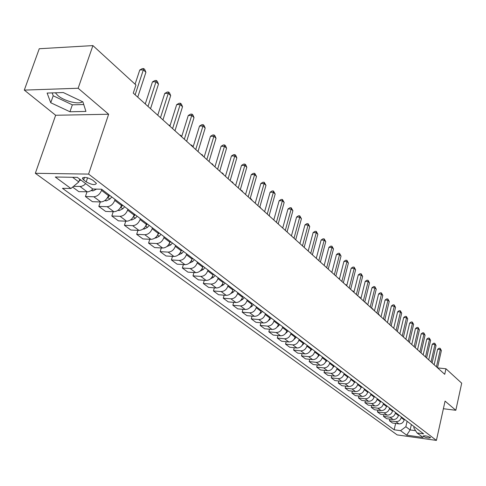 <?xml version="1.0" encoding="UTF-8"?>
<svg xmlns="http://www.w3.org/2000/svg" width="486" height="486" viewBox="0 0 486 486"><rect width="100%" height="100%" fill="white"/><g stroke="black" fill="none" stroke-linecap="round" stroke-linejoin="round"><path stroke-width="0.73" d="M430.238 437.382C426.951 435.899 424.557 435.468 423.057 436.1L423.33 436.422C426.617 437.898 429.004 438.323 430.505 437.692L430.238 437.382M82.565 101.72C78.981 104.824 64.407 101.21 57.949 95.627L55.337 92.796M35.332 173.295L397.171 434.909L436.41 440.407L88.586 174.097L35.332 173.295L55.647 115.261L108.633 114.246L78.143 88.252L24.3 90.104L55.647 115.261M24.3 90.104L39.257 48.74L92.911 45.593L78.143 88.252M92.911 45.593L135.959 84.995L133.279 93.124L444.726 374.305L445.954 368.771L437.631 367.896M83.659 179.972L86.192 181.886C91.793 184.868 95.195 185.366 96.404 183.374L92.735 180.142C87.097 177.123 83.677 176.618 82.474 178.635L83.659 179.972L84.546 177.335M72.621 177.305L78.817 181.946L70.926 188.501L62.463 188.307L394.146 429.794L395.622 423.434M70.926 188.501L55.276 177.007L77.383 177.384L92.844 189.018L101.61 189.224L423.61 433.852L417.055 432.947L423.051 437.461L406.685 435.177L400.555 430.675L394.146 429.794M443.384 408.726L455.825 410.275L461.7 383.187L445.954 368.771M455.825 410.275L445.067 401.102L436.41 440.407M108.633 114.246L88.586 174.097M417.055 432.947L413.774 427.802L414.054 426.593M411.369 424.557L410.141 429.94L415.615 430.687M79.753 179.17L78.817 181.946M101.847 189.406L101.525 190.372C99.879 194.327 97.297 196.459 93.792 196.763L85.427 196.526L86.982 191.879M108.773 194.667L108.457 195.633C106.829 199.558 104.265 201.666 100.778 201.957L92.443 201.702L85.427 196.526M115.067 199.448L114.757 200.408C113.147 204.314 110.601 206.404 107.127 206.684L98.822 206.404L100.292 201.945M121.786 204.551L121.476 205.505C119.884 209.381 117.357 211.459 113.894 211.726L105.632 211.428L98.822 206.404M127.897 209.193L127.593 210.14C126.014 213.992 123.505 216.051 120.054 216.313L111.816 215.991L113.214 211.702M134.415 214.144L134.112 215.085C132.556 218.919 130.06 220.954 126.627 221.203L118.426 220.863L111.816 215.991M140.345 218.651L140.047 219.587C138.504 223.39 136.025 225.413 132.605 225.656L124.434 225.297L125.753 221.166M146.675 223.463L146.383 224.392C144.858 228.171 142.392 230.176 138.99 230.407L130.849 230.03L124.434 225.297M152.428 227.837L152.142 228.76C150.636 232.515 148.187 234.507 144.798 234.726L136.681 234.331L137.939 230.358M158.576 232.502L158.296 233.426C156.802 237.156 154.366 239.13 150.994 239.337L142.914 238.93L136.681 234.331M164.171 236.755L163.891 237.666C162.415 241.378 159.997 243.334 156.632 243.541L148.582 243.115L149.779 239.276M170.149 241.293L169.869 242.198C168.405 245.892 166.005 247.83 162.658 248.024L154.639 247.581L148.582 243.115M175.58 245.424L175.306 246.323C173.86 249.992 171.473 251.918 168.138 252.1L160.155 251.645L161.291 247.945M181.387 249.834L181.12 250.733C179.686 254.378 177.311 256.286 173.994 256.462L166.042 255.988L160.155 251.645M186.673 253.85L186.405 254.743C184.99 258.364 182.627 260.259 179.322 260.429L171.4 259.943L172.487 256.371M192.322 258.139L192.055 259.026C190.658 262.628 188.307 264.505 185.02 264.67L177.129 264.165L171.4 259.943M197.462 262.045L197.201 262.926C195.815 266.51 193.483 268.375 190.202 268.527L182.341 268.011L183.38 264.566M202.96 266.219L202.698 267.1C201.326 270.653 199.005 272.506 195.743 272.652L187.912 272.124L182.341 268.011M207.959 270.022L207.704 270.89C206.343 274.432 204.035 276.267 200.785 276.406L192.985 275.866L193.975 272.531M213.305 274.086L213.056 274.948C211.708 278.466 209.417 280.288 206.179 280.422L198.41 279.863L192.985 275.866M218.178 277.779L217.928 278.642C216.592 282.141 214.314 283.952 211.088 284.073L203.348 283.508L204.296 280.288M223.384 281.734L223.135 282.597C221.81 286.072 219.55 287.864 216.337 287.985L208.628 287.402L203.348 283.508M228.122 285.337L227.879 286.193C226.567 289.65 224.319 291.43 221.118 291.539L213.439 290.956L214.344 287.834M233.195 289.188L232.952 290.039C231.652 293.471 229.416 295.245 226.233 295.348L218.585 294.747L213.439 290.956M237.812 292.7L237.569 293.544C236.287 296.958 234.058 298.72 230.893 298.817L223.268 298.204L224.137 295.184M242.751 296.454L242.514 297.292C241.244 300.688 239.027 302.432 235.874 302.523L228.28 301.903L223.268 298.204M247.253 299.868L247.016 300.706C245.758 304.084 243.553 305.815 240.412 305.901L232.849 305.269L233.681 302.341M252.064 303.525L251.833 304.358C250.582 307.717 248.395 309.436 245.266 309.515L237.733 308.871L232.849 305.269M256.45 306.86L256.219 307.687C254.986 311.028 252.805 312.735 249.689 312.808L242.186 312.158L242.982 309.321M261.14 310.426L260.915 311.247C259.688 314.57 257.525 316.265 254.421 316.331L246.949 315.669L242.186 312.158M265.417 313.677L265.198 314.491C263.983 317.795 261.826 319.478 258.734 319.545L251.292 318.871L252.058 316.125M269.997 317.151L269.773 317.966C268.57 321.246 266.431 322.917 263.351 322.977L255.94 322.303L251.292 318.871M274.165 320.323L273.946 321.131C272.755 324.393 270.623 326.057 267.555 326.112L260.174 325.426L260.903 322.753M278.63 323.712L278.417 324.514C277.233 327.764 275.112 329.411 272.063 329.459L264.706 328.767L260.174 325.426M282.7 326.805L282.488 327.6C281.315 330.838 279.207 332.473 276.163 332.515L268.837 331.817L269.542 329.222M287.056 330.115L286.843 330.905C285.683 334.125 283.587 335.747 280.562 335.79L273.26 335.079L268.837 331.817M291.029 333.129L290.822 333.925C289.668 337.12 287.584 338.736 284.565 338.772L277.293 338.056L277.968 335.534M295.281 336.361L295.075 337.15C293.933 340.328 291.855 341.931 288.854 341.962L281.613 341.239L277.293 338.056M299.157 339.307L298.951 340.091C297.821 343.256 295.755 344.847 292.766 344.872L285.549 344.143L286.199 341.694M303.313 342.46L303.106 343.238C301.982 346.384 299.935 347.97 296.952 347.988L289.765 347.253L285.549 344.143M307.097 345.339L306.897 346.111C305.779 349.246 303.738 350.819 300.773 350.837L293.611 350.09L294.237 347.715M311.149 348.419L310.955 349.191C309.849 352.301 307.814 353.869 304.862 353.881L297.73 353.128L293.611 350.09M314.849 351.226L314.655 351.998C313.555 355.096 311.538 356.645 308.592 356.657L301.484 355.898L302.092 353.589M318.81 354.239L318.616 354.999C317.528 358.085 315.517 359.628 312.589 359.628L305.512 358.868L301.484 355.898M322.425 356.985L322.23 357.745C321.155 360.812 319.156 362.343 316.234 362.343L309.181 361.578L309.764 359.324M326.294 359.926L326.106 360.679C325.037 363.728 323.044 365.253 320.14 365.247L313.112 364.476L309.181 361.578M329.83 362.605L329.636 363.358C328.579 366.395 326.598 367.908 323.7 367.902L316.702 367.124L317.261 364.931M333.609 365.478L333.42 366.231C332.369 369.251 330.401 370.751 327.515 370.745L320.547 369.955L316.702 367.124M337.065 368.102L336.877 368.85C335.832 371.857 333.876 373.351 331.002 373.333L324.053 372.543L324.593 370.411M340.765 370.915L340.577 371.656C339.544 374.645 337.594 376.128 334.733 376.115L327.813 375.32L324.053 372.543M344.137 373.479L343.954 374.214C342.928 377.191 340.99 378.667 338.135 378.649L331.239 377.847L331.768 375.769M347.757 376.225L347.575 376.96C346.554 379.918 344.623 381.389 341.786 381.364L334.915 380.562L331.239 377.847M351.056 378.734L350.88 379.463C349.865 382.409 347.946 383.873 345.115 383.843L338.274 383.035L338.778 381.012M354.598 381.425L354.416 382.148C353.413 385.082 351.506 386.534 348.687 386.498L341.871 385.69L338.274 383.035M357.83 383.879L357.647 384.602C356.651 387.518 354.75 388.958 351.943 388.928L345.151 388.107L345.643 386.139M361.286 386.51L361.116 387.227C360.126 390.13 358.231 391.564 355.436 391.528L348.669 390.708L345.151 388.107M364.451 388.909L364.275 389.626C363.297 392.518 361.408 393.939 358.625 393.897L351.882 393.077L352.356 391.151M367.835 391.485L367.665 392.196C366.693 395.069 364.816 396.485 362.046 396.442L355.327 395.616L351.882 393.077M370.933 393.836L370.763 394.541C369.791 397.402 367.926 398.812 365.162 398.769L358.474 397.937L358.929 396.06M374.25 396.351L374.08 397.062C373.12 399.905 371.261 401.308 368.51 401.26L361.845 400.421L358.474 397.937M377.276 398.654L377.112 399.358C376.158 402.189 374.311 403.58 371.565 403.532L364.925 402.694L365.363 400.865M380.526 401.12L380.356 401.819C379.414 404.644 377.573 406.023 374.84 405.968L368.224 405.13L364.925 402.694M383.49 403.374L383.326 404.073C382.385 406.879 380.556 408.252 377.835 408.197L371.237 407.353L371.668 405.567M386.668 405.792L386.504 406.484C385.574 409.279 383.752 410.646 381.042 410.585L374.475 409.734L371.237 407.353M389.572 407.997L389.414 408.69C388.484 411.466 386.674 412.827 383.97 412.766L377.428 411.915L377.841 410.172M392.688 410.36L392.53 411.053C391.607 413.817 389.802 415.172 387.111 415.105L380.593 414.254L377.428 411.915M395.531 412.523L395.373 413.209C394.462 415.967 392.664 417.31 389.985 417.243L383.484 416.387L383.885 414.686M398.587 414.844L398.429 415.524C397.524 418.264 395.732 419.606 393.065 419.533L386.589 418.677L383.484 416.387M401.375 416.964L401.217 417.638C400.318 420.372 398.538 421.702 395.877 421.629L389.426 420.767L389.815 419.102M404.364 419.236L404.206 419.91C403.313 422.626 401.545 423.95 398.891 423.877L392.463 423.008L389.426 420.767M407.098 421.307L405.853 426.732L410.141 429.94L406.685 435.177M85.724 183.659L83.805 185.312L81.271 186.405L73.477 186.381M92.923 189.024L91.01 190.676L88.476 191.77L78.854 191.678L72.633 187.086M400.555 430.675L405.853 426.732M50.744 102.74L69.948 111.762L85.931 111.422L82.912 101.884L63.295 92.54L47.118 93.063L50.744 102.74L53.205 95.772L72.347 104.824L83.75 104.545M52.154 92.899L53.205 95.772M72.347 104.824L69.948 111.762M135.138 94.8L143.352 69.844L145.915 72.256L137.745 97.151M135.078 84.193L139.768 70.002L143.352 69.844L143.722 68.562L144.743 69.528L145.915 72.256M139.768 70.002L142.289 68.623L143.722 68.562M79.267 180.616L81.053 180.148M148.005 106.416L156 81.757L158.485 84.102L150.532 108.7M145.271 103.949L152.446 81.891L156 81.757L156.34 80.469L157.336 81.405L158.485 84.102M152.446 81.891L154.919 80.524L156.34 80.469M160.483 117.685L168.278 93.318L170.683 95.59L162.938 119.896M157.756 115.225L164.748 93.421L168.278 93.318L168.581 92.024L169.547 92.935L170.683 95.59M164.748 93.421L167.172 92.067L168.581 92.024M172.591 128.614L180.185 104.533L182.523 106.738L174.972 130.764M169.875 126.16L176.685 104.618L180.185 104.533L180.464 103.239L181.4 104.119L182.523 106.738M176.685 104.618L179.067 103.269L180.464 103.239M91.228 190.53L92.954 190.919L96.55 189.109M104.8 200.578L106.27 200.912L109.885 199.078L111.798 196.964M107.023 198.373L109.806 195.451M117.958 210.323L119.192 210.608L122.764 208.81L124.647 206.726M120.34 207.838L122.721 205.262M184.346 139.227L191.745 115.425L194.017 117.563L186.654 141.311M181.636 136.779L188.276 115.486L191.745 115.425L191.994 114.125L192.906 114.982L194.017 117.563M188.276 115.486L190.609 114.149L191.994 114.125M130.722 219.781L131.73 220.012L135.266 218.257L137.119 216.203M133.261 216.975L135.248 214.782M157.245 114.757L157.907 114.745M195.755 149.53L202.972 126.002L205.183 128.079L197.996 151.553M193.057 147.094L199.533 126.038L202.972 126.002L203.197 124.695L204.084 125.528L205.183 128.079M199.533 126.038L201.824 124.714L203.197 124.695M206.842 159.536L213.883 136.274L216.027 138.297L209.023 161.504M204.15 157.112L210.474 136.299L213.883 136.274L214.083 134.968L214.946 135.782L216.027 138.297M210.474 136.299L212.722 134.98L214.083 134.968M217.613 169.262L224.489 146.262L226.573 148.23L219.733 171.175M214.94 166.844L221.106 146.268L224.489 146.262L224.666 144.962L225.504 145.745L226.573 148.23M221.106 146.268L223.317 144.962L224.666 144.962M228.092 178.72L234.805 155.976L236.834 157.889L230.151 180.579M225.425 176.315L231.451 155.963L234.805 155.976L234.963 154.669L235.771 155.435L236.834 157.889M231.451 155.963L233.62 154.669L234.963 154.669M238.28 187.918L244.835 165.428L246.809 167.287L240.284 189.728M235.625 185.524L241.512 165.398L244.835 165.428L244.974 164.122L245.764 164.869L246.809 167.287M241.512 165.398L243.644 164.11L244.974 164.122M143.115 228.967L143.905 229.149L147.404 227.424L149.232 225.407M145.782 225.826L147.416 224.022M168.727 125.127L170.033 125.655M169.316 125.661L169.438 125.121M155.143 237.891L155.733 238.025L159.195 236.336L161 234.343M157.877 234.495L159.232 233.001M179.893 135.205L180.598 135.205L181.709 136.542M180.488 135.746L180.598 135.205M166.826 246.56L170.653 244.993L172.433 243.03M169.59 242.97L170.72 241.73M190.755 145.01L191.454 145.01L192.31 145.782L192.748 146.815M191.35 145.551L191.454 145.01M178.18 254.986L181.794 253.413L183.55 251.481M180.944 251.244L181.886 250.211M201.319 154.554L202.012 154.554L203.282 156.322M201.921 155.095L202.012 154.554M189.218 263.181L192.632 261.602L194.364 259.694M191.97 259.311L192.742 258.461M211.604 163.837L212.291 163.843L213.536 165.58M212.212 164.383L212.291 163.843M248.194 196.873L254.603 174.626L256.523 176.436L250.144 198.634L251.535 199.303L251.948 200.262M245.552 194.485L251.305 174.577L254.603 174.626L254.719 173.32L256.523 176.436M251.305 174.577L253.4 173.302L254.719 173.32M199.983 271.133L203.172 269.566L204.885 267.683M202.674 267.179L203.306 266.486M221.616 172.876L223.092 173.599L223.517 174.595M222.23 173.429L222.302 172.888M257.841 205.584L264.105 183.574L265.976 185.336L259.743 207.297M255.211 203.209L260.836 183.514L264.105 183.574L264.202 182.274L265.976 185.336M260.836 183.514L262.896 182.25L264.202 182.274M210.474 278.855L213.433 277.324L215.128 275.465M213.081 274.851L213.585 274.298M231.372 181.685L232.818 182.39L233.244 183.374M231.986 182.238L232.047 181.697M267.239 214.065L273.363 192.298L275.185 194.011L269.092 215.735M264.621 211.702L270.119 192.219L273.363 192.298L273.442 190.992L275.185 194.011M270.119 192.219L272.148 190.962L273.442 190.992M220.699 286.363L223.426 284.869L225.097 283.04M223.214 282.323L223.596 281.904M240.874 190.263L242.295 190.955L242.714 191.927M241.493 190.822L241.548 190.281M276.394 222.327L282.384 200.791L284.158 202.462L278.192 223.955M273.788 219.976L279.164 200.7L282.384 200.791L282.445 199.491L284.158 202.462M279.164 200.7L281.157 199.454L282.445 199.491M230.656 293.666L233.159 292.226L234.811 290.421M233.073 289.613L233.347 289.31M250.758 199.187L250.806 198.646M285.312 230.382L291.175 209.065L292.906 210.699L287.068 231.968M282.718 228.043L287.979 208.968L291.175 209.065L291.217 207.771L292.906 210.699M287.979 208.968L289.942 207.729L291.217 207.771M240.37 300.767L242.642 299.388L244.27 297.608M259.87 206.836L260.958 208.391M294.006 238.231L299.74 217.139L301.429 218.73L295.713 239.774M291.424 235.898L296.575 217.023L299.74 217.139L299.771 215.839L301.429 218.73M296.575 217.023L298.507 215.796L299.771 215.839M249.834 307.681L251.888 306.374L253.498 304.613M269.22 215.28L269.736 216.319M302.48 245.88L308.094 225.006L309.74 226.555L304.151 247.386M299.917 243.565L304.959 224.884L308.094 225.006L308.112 223.712L309.74 226.555M304.959 224.884L306.86 223.663L308.112 223.712M310.748 253.346L316.246 232.685L317.856 234.197L312.377 254.816M308.197 251.043L313.136 232.551L316.246 232.685L316.246 231.391L317.856 234.197M313.136 232.551L315.007 231.342L316.246 231.391M318.81 260.624L324.198 240.175L325.766 241.651L320.402 262.063M316.277 258.333L321.112 240.029L324.198 240.175L324.192 238.887L325.766 241.651M321.112 240.029L322.953 238.833L324.192 238.887M326.683 267.731L331.962 247.483L333.493 248.929L328.232 269.135M324.156 265.453L328.901 247.331L331.962 247.483L331.938 246.202L333.493 248.929M328.901 247.331L330.717 246.141L331.938 246.202M334.368 274.669L339.544 254.628L341.038 256.031L335.881 276.036M331.859 272.403L336.506 254.464L339.544 254.628L339.507 253.346L341.038 256.031M336.506 254.464L338.292 253.279L339.507 253.346M341.871 281.443L346.943 261.596L348.407 262.975L343.353 282.779M339.374 279.189L343.93 261.425L346.943 261.596L346.901 260.32L348.407 262.975M343.93 261.425L345.692 260.253L346.901 260.32M349.197 288.058L354.179 268.406L355.6 269.748L350.643 289.364M346.718 285.823L351.184 268.229L354.179 268.406L354.118 267.136L355.6 269.748M351.184 268.229L352.921 267.063L354.118 267.136M356.36 294.528L361.244 275.064L362.635 276.376L357.775 295.804M353.893 292.299L358.279 274.876L361.244 275.064L361.177 273.794L362.635 276.376M358.279 274.876L359.986 273.721L361.177 273.794M363.358 300.846L368.151 281.57L369.512 282.852L364.743 302.092M360.904 298.629L365.205 281.376L368.151 281.57L368.072 280.3L369.512 282.852M365.205 281.376L366.894 280.228L368.072 280.3M370.198 307.018L374.9 287.925L376.237 289.182L371.553 308.239M367.762 304.819L371.984 287.724L374.9 287.925L374.815 286.667L376.237 289.182M371.984 287.724L373.649 286.588L374.815 286.667M376.893 313.063L381.504 294.145L382.81 295.373L378.211 314.254M374.463 310.87L378.606 293.939L381.504 294.145L381.407 292.888L382.81 295.373M378.606 293.939L380.252 292.809L381.407 292.888M383.436 318.968L387.962 300.233L389.237 301.429L384.724 320.134M381.018 316.787L385.088 300.014L387.962 300.233L387.858 298.981L389.237 301.429M385.088 300.014L386.71 298.896L387.858 298.981M389.833 324.745L394.286 306.18L395.531 307.359L391.096 325.887M387.433 322.583L391.43 305.961L394.286 306.18L394.17 304.935L395.531 307.359M391.43 305.961L393.028 304.85L394.17 304.935M396.096 330.401L400.47 312.006L401.691 313.154L397.335 331.519M393.709 328.244L397.639 311.781L400.47 312.006L400.349 310.767L401.691 313.154M397.639 311.781L399.213 310.675L400.349 310.767M402.226 335.935L406.521 317.71L407.718 318.834L403.435 337.029M399.857 333.791L403.714 317.48L406.521 317.71L406.393 316.471L407.718 318.834M403.714 317.48L405.269 316.38L406.393 316.471M408.228 341.354L412.45 323.293L413.616 324.393L409.412 342.423M405.871 339.222L409.662 323.056L412.45 323.293L412.31 322.06L413.616 324.393M409.662 323.056L411.199 321.963L412.31 322.06M414.102 346.658L418.252 328.755L419.4 329.836L415.263 347.709M411.757 344.544L415.487 328.518L418.252 328.755L418.112 327.528L419.4 329.836M415.487 328.518L417.006 327.436L418.112 327.528M419.861 351.852L423.938 334.113L425.062 335.17L420.998 352.879M417.529 349.75L421.192 333.864L423.938 334.113L423.786 332.892L425.062 335.17M421.192 333.864L422.692 332.795L423.786 332.892M259.074 314.406L262.489 311.447M268.084 320.954L271.261 318.111M276.874 327.333L279.815 324.612M285.458 333.542L288.168 330.954M293.842 339.593L296.32 337.15M302.025 345.485L304.279 343.195M310.019 351.22L312.055 349.1M317.826 356.815L319.648 354.871M331.331 271.929L331.968 271.984M325.45 362.264L327.072 360.515M338.456 278.363L339.483 278.776M339.082 278.928L339.07 278.405M332.904 367.574L334.332 366.025M345.425 284.656L346.032 284.699L346.767 285.616M346.05 285.221L346.032 284.699M340.17 372.78L341.427 371.413M352.247 290.81L353.389 291.339L353.753 292.171M352.872 291.375L352.848 290.853M347.259 377.889L348.365 376.686M358.917 296.837L360.047 297.353L360.405 298.179M359.543 297.402L359.519 296.879M354.173 382.907L355.151 381.844M365.448 302.729L366.043 302.778L366.918 304.054M366.073 303.294L366.043 302.778M360.928 387.834L361.797 386.892M371.845 308.501L372.938 309.005L373.291 309.813M372.464 309.066L372.434 308.549M367.531 392.664L368.297 391.831M378.23 314.163L379.183 314.649L379.536 315.444M378.722 314.715L378.685 314.205M373.983 397.402L374.663 396.667M384.857 320.25L384.815 319.758L385.301 320.177L385.647 320.967M380.301 402.05L380.89 401.4M391.187 325.498L391.637 326.373M386.473 406.606L386.996 406.041M397.372 331.367L397.505 331.671M425.499 356.943L429.509 339.356L430.608 340.394L426.611 357.951M423.178 354.853L426.781 339.107L429.509 339.356L429.351 338.141L430.608 340.394M426.781 339.107L428.263 338.043L429.351 338.141M389.414 408.69L392.53 411.053L392.974 410.579M431.021 361.93L434.964 344.501L436.045 345.516L432.115 362.914M428.719 359.853L432.261 344.246L434.964 344.501L434.806 343.286L436.045 345.516M432.261 344.246L433.725 343.183L434.806 343.286M398.441 415.457L398.836 415.032M436.434 366.821L440.316 349.537L441.373 350.534L437.503 367.787M434.144 364.749L437.631 349.276L440.316 349.537L440.146 348.328L441.373 350.534M437.631 349.276L439.077 348.225L440.146 348.328M404.243 419.752L404.577 419.394M108.457 195.633L101.525 190.372M121.476 205.505L114.757 200.408M134.112 215.085L127.593 210.14M146.383 224.392L140.047 219.587M158.296 233.426L152.142 228.76M169.869 242.198L163.891 237.666M181.12 250.733L175.306 246.323M192.055 259.026L186.405 254.743M202.698 267.1L197.201 262.926M213.056 274.948L207.704 270.89M223.135 282.597L217.928 278.642M232.952 290.039L227.879 286.193M242.514 297.292L237.569 293.544M251.833 304.358L247.016 300.706M260.915 311.247L256.219 307.687M269.773 317.966L265.198 314.491M278.417 324.514L273.946 321.131M286.843 330.905L282.488 327.6M295.075 337.15L290.822 333.925M303.106 343.238L298.951 340.091M310.955 349.191L306.897 346.111M318.616 354.999L314.655 351.998M326.106 360.679L322.23 357.745M333.42 366.231L329.636 363.358M340.577 371.656L336.877 368.85M347.575 376.96L343.954 374.214M354.416 382.148L350.88 379.463M361.116 387.227L357.647 384.602M367.665 392.196L364.275 389.626M374.08 397.062L370.763 394.541M380.356 401.819L377.112 399.358M386.504 406.484L383.326 404.073M398.429 415.524L395.373 413.209M404.206 419.91L401.217 417.638M87.249 191.891L80.044 186.527M100.778 201.957L93.792 196.763M113.894 211.726L107.127 206.684M126.627 221.203L120.054 216.313M138.99 230.407L132.605 225.656M150.994 239.337L144.798 234.726M162.658 248.024L156.632 243.541M173.994 256.462L168.138 252.1M185.02 264.67L179.322 260.429M195.743 272.652L190.202 268.527M206.179 280.422L200.785 276.406M216.337 287.985L211.088 284.073M226.233 295.348L221.118 291.539M235.874 302.523L230.893 298.817M245.266 309.515L240.412 305.901M254.421 316.331L249.689 312.808M263.351 322.977L258.734 319.545M272.063 329.459L267.555 326.112M280.562 335.79L276.163 332.515M288.854 341.962L284.565 338.772M296.952 347.988L292.766 344.872M304.862 353.881L300.773 350.837M312.589 359.628L308.592 356.657M320.14 365.247L316.234 362.343M327.515 370.745L323.7 367.902M334.733 376.115L331.002 373.333M341.786 381.364L338.135 378.649M348.687 386.498L345.115 383.843M355.436 391.528L351.943 388.928M362.046 396.442L358.625 393.897M368.51 401.26L365.162 398.769M374.84 405.968L371.565 403.532M381.042 410.585L377.835 408.197M387.111 415.105L383.97 412.766M393.065 419.533L389.985 417.243M398.891 423.877L395.877 421.629M87.565 177.797L86.192 181.886M91.793 190.099L92.862 190.901M105.274 200.214L106.179 200.888M107.892 197.571L109.885 199.078M118.347 210.025L119.094 210.584M120.832 207.352L122.764 208.81M131.038 219.544L131.639 219.994M133.389 216.835L135.266 218.257M143.352 228.785L143.813 229.131M145.636 226.093L147.404 227.424M155.313 237.757L155.642 238.006M157.561 235.103L159.195 236.336M169.152 243.863L170.653 244.993M180.415 252.374L181.794 253.413M191.369 260.648L192.632 261.602M202.024 268.697L203.172 269.566M212.394 276.534L213.433 277.324M222.485 284.158L223.426 284.869M232.314 291.582L233.159 292.226M241.888 298.817L242.642 299.388M251.213 305.864L251.888 306.374M260.308 312.741L260.897 313.184M269.177 319.442L269.687 319.824M277.828 325.978L278.265 326.306M286.266 332.351L286.631 332.631M82.796 177.676L82.474 178.635"/></g></svg>

